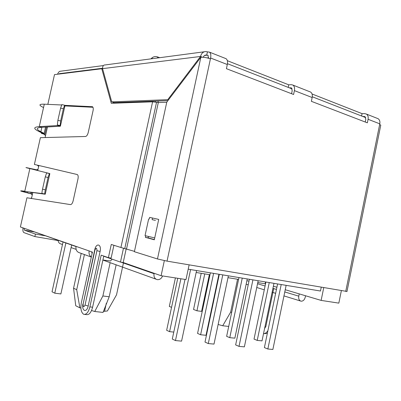 <?xml version="1.0" encoding="UTF-8"?>
<svg xmlns="http://www.w3.org/2000/svg" width="401" height="401" viewBox="0 0 401 401"><rect width="100%" height="100%" fill="white"/><g stroke="black" fill="none" stroke-linecap="round" stroke-linejoin="round"><path stroke-width="0.6" d="M45.168 235.773L35.413 234.079L24.456 230.194L23.955 228.204M58.145 240.57L34.857 236.575L35.413 234.079M34.857 236.575L23.915 232.605C22.972 232.029 22.677 230.455 23.017 227.878M30.671 198.365L31.654 197.788M32.27 195.031L30.967 193.733M36.526 169.849L38.04 169.212M38.656 166.46L37.243 165.087M45.549 135.623L43.96 134.15L41.388 133.353L41.413 133.057L44.927 134.195L46.531 127.012M159.708 57.699L157.483 56.877C155.453 56.295 153.673 56.591 152.144 57.759L150.941 58.862M61.854 104.596L60.606 108.13L57.879 120.35L57.348 124.947L57.599 125.553L39.263 126.636C33.504 127.067 33.273 128.621 38.571 131.292L41.864 132.952L41.413 133.057L41.483 132.756M43.664 133.653L41.864 132.952L44.095 133.633M57.629 125.413L60.11 126.245L41.684 127.287L39.263 126.636L44.29 104.19C38.782 104.039 38.531 105.157 43.539 107.543M41.684 127.287C36.155 127.708 35.889 129.197 40.882 131.754L44.145 133.403L45.564 127.067M44.29 104.19L61.533 104.982M64.957 105.729L60.421 126.089L57.669 125.478M60.11 126.245L60.421 126.089L60.12 125.558L60.666 120.972L57.879 120.35M60.606 108.13L63.388 108.751L64.591 105.212L64.972 105.658M63.388 108.751L60.666 120.972M27.975 193.097L30.666 193.663L27.995 193.016M34.506 169.357L33.007 169.037M37.002 169.959L36.025 169.723M33.348 169.107L33.779 169.202M30.576 193.653L31.589 193.858L31.915 192.39M34.28 169.267L33.754 169.197M30.666 193.663L24.922 192.229C19.318 190.806 19.278 190.475 24.792 191.232L29.859 168.605C24.641 167.307 24.601 167.222 29.739 168.34M36.035 169.673L35.945 170.089M32.306 169.172L49.574 173.528L32.306 169.172C27.153 167.864 27.233 167.783 32.556 168.936L36.03 169.688M47.017 173.021L46.626 172.936L45.278 176.876L42.526 189.202C42.01 191.668 41.859 193.076 42.08 193.427L44.972 194.194L27.253 191.748C21.955 191.041 21.95 191.367 27.228 192.731L30.682 193.618L30.982 192.259M42.431 193.588L27.253 191.748M49.574 173.528L47.072 173.001M44.972 194.194L42.481 193.608M45.278 176.876L48.075 177.478L49.408 173.538L49.839 173.603L45.253 194.199L44.867 194.024C44.656 193.673 44.807 192.264 45.328 189.803L42.526 189.202M48.075 177.478L45.328 189.803M103.423 65.564L59.975 71.293C59.122 71.483 58.31 72.466 57.543 74.235M58.837 74.075L59.443 73.659L102.541 68.26M362.76 116.45L364.96 116.666L365.817 119.277L365.256 122.024M289.322 87.819L291.447 87.939L292.199 90.721L291.572 93.714M203.332 57.253C203.833 55.779 204.731 55.047 206.029 55.062L207.939 55.313L208.54 58.24M204.214 51.789L105.162 64.942C103.448 64.877 102.586 66.11 102.561 68.641L111.734 101.869L114.235 102.646L167.884 100.656M111.734 101.869L167.758 99.669L200.53 56.466C201.432 53.193 203.272 51.554 206.059 51.544L207.417 51.864L206.7 55.218L204.515 55.488M202.425 57.198L200.53 56.466L102.561 68.641M167.758 99.669L168.455 99.899M227.332 60.681L288.745 84.822L288.209 87.383M312.048 93.979L362.078 113.643L361.597 115.999M34.426 164.455L77.283 174.54C78.17 175.152 78.406 176.59 77.989 178.866L73.122 200.896C72.481 203.307 71.599 204.54 70.471 204.6L26.927 197.778L20.396 226.966L76.03 246.374C75.583 249.888 76.882 252.074 79.924 252.931L91.338 257.071M267.913 330.604C266.72 332.594 265.256 333.627 263.512 333.697M267.337 333.381L263.637 333.697M264.59 328.524L265.878 326.354L273.718 288.605M264.8 327.512L265.788 326.72M54.366 75.193L54.496 74.611L101.784 68.736L102.671 69.037M64.726 105.343L92.476 106.716C93.258 107.288 93.453 108.596 93.067 110.641L88.235 132.49C87.598 134.901 86.696 136.235 85.528 136.485L40.381 137.673L34.396 164.415M92.2 253.131L91.844 253.046M92.095 253.602L91.709 251.843M91.343 257.036C89.418 255.632 88.686 253.602 89.137 250.946L92.425 252.094L81.343 302.67C80.35 308.429 81.072 312.264 83.503 314.173L83.849 314.319C86.456 314.68 88.466 312.204 89.879 306.89L101.182 255.151L108.395 257.663L111.272 244.465L120.922 247.492L152.596 101.814L111.283 103.293L101.784 68.736M84.761 314.419L86.566 314.615C89.187 314.97 91.197 312.504 92.606 307.201L103.774 256.054M113.909 245.292L111.117 258.109L108.395 257.663M92.967 107.273L64.917 105.919M113.543 103.207L113.308 102.36M155.448 220.385L152.56 219.748M154.726 237.928L145.042 235.643L148.656 218.926M94.716 249.918L83.107 304.103L94.957 250.003L94.766 249.688C96.26 242.399 101.774 244.144 100.1 251.502L88.175 306.043C86.691 313.131 81.543 311.161 82.887 303.983M166.751 102.265L158.31 102.541L126.546 248.881L158.31 102.541L152.596 101.814M134.46 251.357L120.922 247.492M207.417 51.864L209.412 52.115C210.741 53.158 211.137 55.127 210.6 58.02L210.42 58.867C206.851 57.614 203.663 57.072 200.856 57.243L166.786 102.105L134.385 251.713L157.473 258.961L167.042 261.126L346.98 291.462M288.745 84.822L291.301 84.676L292.9 85.067C294.364 86.115 294.86 87.964 294.399 90.616L293.592 94.491L226.42 68.681L227.307 64.521C227.828 61.674 227.412 59.729 226.054 58.681L225.247 58.366M362.078 113.643L364.715 113.628L366.379 114.064C367.917 115.102 368.484 116.841 368.083 119.282L367.356 122.831L311.371 101.323L312.163 97.528C312.61 94.927 312.093 93.102 310.61 92.055L309.742 91.714M377.161 118.32L378.063 118.676C379.607 119.714 380.183 121.433 379.792 123.834L368.083 119.282M345.727 291.452L379.792 123.834M379.647 124.536L380.775 125.127L380.654 125.708M149.312 219.056L149.673 217.377L158.716 219.412L154.32 239.793L145.357 237.347L145.693 235.798M154.37 239.567L148.18 237.883L148.485 236.455M152.114 219.653L152.47 218.004M148.18 237.883L145.357 237.347M162.595 275.948C161.463 278.55 159.718 279.788 157.352 279.657L157.337 279.652C154.726 278.936 153.633 276.951 154.049 273.708L154.139 273.292M102.917 259.988L110.501 261.001L112.12 259.166M305.547 295.768L305.261 297.166C304.509 299.863 303.126 301.206 301.111 301.191L301.101 301.191C299.186 300.62 298.414 298.945 298.78 296.164L299.246 293.893M209.457 274.66L203.006 305.121L203.207 306.785M81.218 253.397L73.563 288.224L75.739 305.742L79.884 307.858L76.706 289.687L84.416 254.56M227.452 63.694L292.159 88.922M312.284 96.771L365.722 117.608M189.127 264.876L185.994 279.557L161.102 275.718L164.34 260.62M341.356 290.71L338.83 303.131L321.131 300.404L323.727 287.717M207.818 58.045L208.64 57.584M207.367 57.929L207.858 57.869M161.102 275.718L123.212 262.53L126.195 248.8M157.959 102.481L158.28 101.012M321.131 300.404L285.236 289.722M276.911 287.246L273.382 286.194M265.527 283.858L257.798 282.545M248.991 281.111L246.881 280.765M238.59 279.412L227.989 277.682M218.911 276.204L218.515 276.139M209.989 274.745L196.164 272.49M123.212 262.53L120.47 262.084L103.734 256.239M92.385 252.274L91.704 252.034M75.995 246.545L24.421 228.369M265.527 281.953L265.151 283.743M120.47 262.084L123.493 248.179M155.252 102.014L155.448 101.117M62.481 244.5L61.087 243.998C59.263 243.562 58.275 242.334 58.135 240.304M123.433 263.016L116.526 294.845L107.398 310.975L103.363 311.402M110.14 262.675L102.882 295.973L94.746 311.502L103.047 312.424L109.192 296.775L116.14 264.83M209.147 322.459L208.951 321.442M237.552 279.241L230.635 312.184L222.72 325.767L218.139 324.469M102.882 295.973L109.192 296.775M94.746 311.502L91.553 310.504M80.902 308.043L79.884 307.858M208.761 322.344L209.137 322.499M203.518 305.316L203.006 305.121M228.72 326.434L222.72 325.767M231.683 312.314L230.635 312.184M76.706 289.687L73.563 288.224M321.236 287.296L320.469 291.026L188.204 269.181M228.38 275.818L214.004 344.088L208.289 343.567L205.001 342.083L219.312 274.319M222.776 274.891L208.289 343.567M247.262 278.936L234.861 338.168L229.768 337.662L242.254 278.109M229.768 337.662L226.64 336.344L238.976 277.567M273.973 283.347L262.023 340.875L257.221 340.399L269.251 282.565M257.221 340.399L254.028 339.106L265.913 282.013M173.778 332.078L169.593 331.662L166.651 330.304L177.758 278.289M180.881 278.77L169.593 331.662M258.174 280.735L244.374 346.86L239.021 346.374L235.643 344.92L249.372 279.281M252.921 279.868L239.021 346.374M196.575 270.565L181.578 341.126L175.468 340.569L172.29 339.056L185.006 279.407M190.585 269.572L175.468 340.569M218.916 274.254L206.024 335.296L200.615 334.755L197.573 333.416L210.39 272.845M213.593 273.372L200.615 334.755M286.144 285.357L272.875 349.466L267.848 349.005L264.394 347.582L277.597 283.943M281.206 284.54L267.848 349.005M201.217 273.317L193.543 309.457L196.936 310.795L204.756 273.893M209.357 274.645L201.583 311.371L196.936 310.795M175.407 277.923L169.317 306.434L171.553 307.346M71.664 245.031L60.882 293.938L54.782 293.181L65.864 243.006M63.032 242.019L52.03 291.793L54.782 293.181M33.975 231.863L24.456 230.194M152.144 57.759L152.235 58.691M157.598 57.98L157.483 56.877M43.96 134.15L44.927 134.195M38.571 131.292L40.882 131.754L41.884 127.277M57.348 124.947L60.12 125.558M24.922 192.229L27.228 192.731L27.443 191.773M32.556 168.936L32.496 169.217M46.651 172.936L49.433 173.538M42.08 193.427L44.867 194.024M36.852 170.32L36.932 169.944M60.205 73.904L59.443 73.659M365.251 116.881L364.138 116.45M290.66 87.749L291.727 88.165M207.212 55.153L208.189 55.533M47.839 104.35L54.496 74.611M76.03 246.374L89.137 250.946M89.879 306.89L92.606 307.201M92.511 106.736L92.13 106.621M94.957 250.003C96.21 247.502 96.867 247.728 96.932 250.675L85.032 305.056C83.789 307.477 83.147 307.161 83.107 304.103M85.032 305.056L88.175 306.043M100.1 251.502L96.932 250.675M124.786 248.48L156.55 102.23M227.307 64.521L210.6 58.02M312.163 97.528L294.399 90.616M210.42 58.867L167.042 261.126M200.856 57.243L157.473 258.961M47.483 126.957L45.118 137.548M38.877 165.468L37.744 170.54M32.832 192.515L31.494 198.495M121.017 262.174L154.049 273.708M257.552 283.728L265.081 285.998M272.931 288.364L276.459 289.427M284.78 291.938L298.78 296.164M24.446 230.189L33.965 231.863M61.824 104.591L64.591 105.212M47.714 173.142L47.388 173.021M46.626 172.936L49.408 173.538M206.029 55.062L205.132 55.173M378.063 118.676L366.379 114.064M226.054 58.681L209.412 52.115M310.61 92.055L292.9 85.067M380.775 125.127L346.95 291.617M155.979 279.161L102.902 260.064M300.424 300.981L283.963 295.893M275.647 293.326L272.124 292.239M264.289 289.818L256.765 287.492M248.209 284.845L246.159 284.214M106.31 303.296L104.616 311.091M76.095 249.357L71.102 247.577"/></g></svg>
